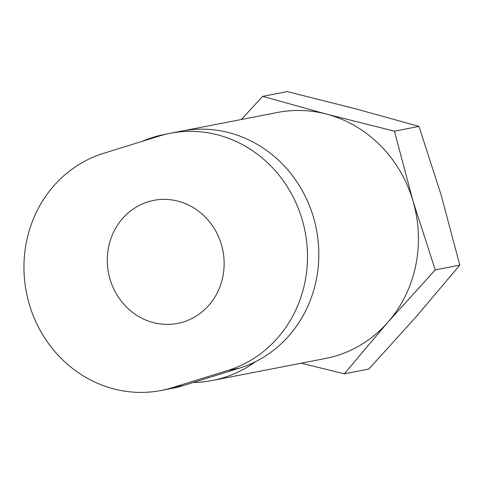 <?xml version="1.0" encoding="UTF-8"?>
<svg xmlns="http://www.w3.org/2000/svg" width="484" height="484" viewBox="0 0 484 484"><rect width="100%" height="100%" fill="white"/><g stroke="black" fill="none" stroke-linecap="round" stroke-linejoin="round"><path stroke-width="0.73" d="M193.279 382.481A125.326 116.523 -101 0 0 212.288 380.497L325.502 358.481A125.326 116.523 -101 0 0 387.89 322.229L435.249 269.903L412.961 200.902A125.326 116.523 -101 0 0 326.646 114.139A125.326 116.523 -101 0 0 277.659 112.445L184.168 130.626M301.266 363.194L344.287 373.823L387.89 322.229A125.326 116.523 -101 0 0 412.961 200.902L394.424 131.176L326.646 114.139L262.63 96.37L241.334 119.506M166.78 134.032A125.326 116.523 -101 0 0 164.445 134.461A125.326 116.523 -101 0 0 142.066 141.388M212.288 380.497A125.326 116.523 -101 0 0 255.703 361.578M262.63 96.37L287.181 91.597L354.954 108.634L418.969 126.397L394.424 131.176M418.969 126.397L441.263 195.397L459.8 265.123L435.249 269.903M459.8 265.123L416.198 316.724L368.838 369.05L344.287 373.823M103.407 153.386L159.091 136.107A122.192 113.607 79 0 1 170.241 133.3A122.192 113.607 79 0 1 303.764 225.514A122.192 113.607 79 0 1 228.043 370.381L172.352 387.66A122.192 113.607 79 0 1 161.202 390.467A122.192 113.607 79 0 1 27.685 298.253A122.192 113.607 79 0 1 103.407 153.386M170.241 133.3L181.567 131.097A122.192 113.607 79 0 1 315.084 223.312A122.192 113.607 79 0 1 239.362 368.179L183.678 385.458A122.192 113.607 79 0 1 172.528 388.265L161.202 390.467M221.412 244.601A62.66 58.261 -101 0 0 153.761 200.376A62.66 58.261 -101 0 0 108.531 273.006A62.66 58.261 -101 0 0 177.682 323.391A62.66 58.261 -101 0 0 221.412 244.601M239.362 368.179L228.043 370.381M183.678 385.458L172.352 387.66M167.652 133.838L164.445 134.461"/></g></svg>
